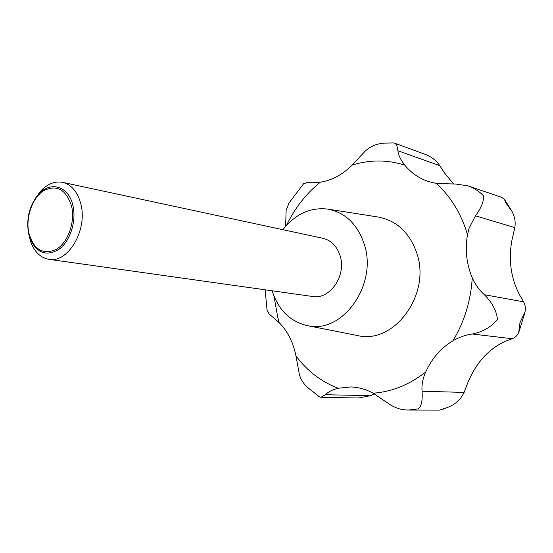 <?xml version="1.0" encoding="UTF-8"?>
<svg xmlns="http://www.w3.org/2000/svg" width="553" height="553" viewBox="0 0 553 553"><rect width="100%" height="100%" fill="white"/><g stroke="black" fill="none" stroke-linecap="round" stroke-linejoin="round"><path stroke-width="0.83" d="M266.961 309.673L269.09 313.952L279.286 322.71C287.657 331.302 293.214 342.355 295.952 355.862L299.38 374.505C300.77 379.386 303.417 383.623 307.309 387.224L308.512 388.31M319.192 396.708L320.913 397.324L325.385 394.724C328.143 391.87 332.422 389.713 338.242 388.247L350.685 386.948C358.42 387.19 365.913 389.271 373.151 393.19L389.291 404.112C395.215 408.121 401.72 410.098 408.805 410.022L418.331 408.867C421.434 406.351 422.679 400.469 422.07 391.213C421.552 384.943 422.769 378.535 425.72 372.003C431.796 358.496 440.879 348.079 452.976 340.752C459.467 337.102 465.903 334.855 472.269 334.019C483.281 331.696 491.658 326.782 497.403 319.268C496.587 310.807 492.232 302.615 484.338 294.708C479.057 289.869 475.027 284.207 472.248 277.717C466.497 264.099 464.914 249.776 467.499 234.749L469.117 228.147L475.483 215.829C481.463 207.624 484.069 200.877 483.308 195.596C479.029 191.214 473.88 187.951 467.852 185.808L455.838 184.038L436.262 183.458L428.603 181.598C419.098 178.412 411.155 172.923 404.768 165.126C400.531 159.658 398.25 154.861 397.932 150.748C397.379 146.206 396.19 143.656 394.358 143.089L393.39 142.93M394.358 143.089L424.614 154.135C430.925 156.354 435.985 160.197 439.78 165.665L444.405 172.861L453.778 184.142M467.852 185.808L501.585 197.317L504.454 199.384L505.954 203.158L511.829 211.108C514.76 216.444 515.755 221.947 514.815 227.601L511.96 240.043C508.269 260.055 510.917 278.525 519.889 295.447L523.622 301.82C525.336 304.993 525.785 308.45 524.97 312.203L519.993 322.572L518.742 332.332C517.47 335.45 515.278 337.579 512.175 338.733L505.746 341.132C488.368 348.895 475.525 363.273 467.202 384.259L464.085 392.43C460.946 399.135 455.817 403.987 448.69 407.001L439.801 410.098L408.805 410.022M282.949 229.702C295.35 213.928 310.351 207.064 327.936 209.117C345.314 212.546 357.39 224.159 364.164 243.949C378.141 284.581 342.224 334.489 307.392 325.627C290.097 321.549 278.332 309.929 272.097 290.781M327.936 209.117L378.418 217.073C396.681 220.647 409.427 232.536 416.658 252.728C431.582 294.189 394.13 344.809 357.528 335.553L356.796 335.408M35.606 198.009L40.065 191.794C46.977 184.08 54.477 180.928 62.565 182.345C71.703 184.674 77.842 192.078 80.98 204.562C87.568 230.366 67.943 263.276 48.989 259.329C40.901 257.912 34.929 252.403 31.065 242.802L29.143 236.138M62.565 182.345L322.876 238.281C331.219 240.355 336.957 246.168 340.095 255.735C346.683 275.449 329.941 299.857 312.611 296.491L48.989 259.329M73.031 206.075C76.494 221.442 70.127 241.136 59.171 249.189C46.597 256.675 36.933 253.295 30.173 239.041L28.514 233.297C26.178 218.739 29.323 205.979 37.936 195.009C49.888 180.333 69.042 185.801 73.031 206.075M71.662 206.483C66.277 189.548 56.966 184.273 43.728 190.661C32.406 197.76 25.521 217.246 28.763 232.723C33.622 249.555 42.761 255.133 56.171 249.451C67.853 242.76 75.263 222.361 71.662 206.483M289.323 202.377L286.129 210.223L285.652 226.343M385.579 143.047L384.591 143.109C377.146 143.552 370.71 146.192 365.291 151.031L352.081 165.126C342.459 174.7 331.883 180.382 320.36 182.179C314.201 182.87 309.894 182.939 307.42 182.372L303.203 184.142M374.512 393.957L370.6 395.678L358.517 397.994L320.913 397.324M279.286 322.71L277.903 318.016L273.97 296.132M436.262 183.458C449.575 195.444 459.453 210.811 465.889 229.564L467.499 234.749M484.338 294.708L523.622 301.82M397.932 150.748L439.78 165.665M475.483 215.829L514.815 227.601M422.07 391.213L464.085 392.43M472.269 334.019L512.175 338.733M325.385 394.724L370.6 395.678M472.248 277.717C470.886 300.59 464.458 321.604 452.976 340.752M425.72 372.003C409.351 384.77 391.821 391.835 373.151 393.19M352.081 165.126C369.625 159.61 387.19 159.61 404.768 165.126M286.558 225.327C294.839 208.011 306.106 193.626 320.36 182.179M338.242 388.247C321.265 381.812 307.171 371.022 295.952 355.862M265.143 289.8L267.113 310.592M307.392 325.627L357.528 335.553M30.173 239.041L31.065 242.802M37.936 195.009L40.065 191.794M524.7 313.33L519.087 331.441M504.702 199.737L511.228 210.036M447.992 407.291L441.204 409.877M393.57 142.93L384.591 143.109M303.687 183.603L288.479 203.711M307.309 387.224L319.482 396.916"/></g></svg>
